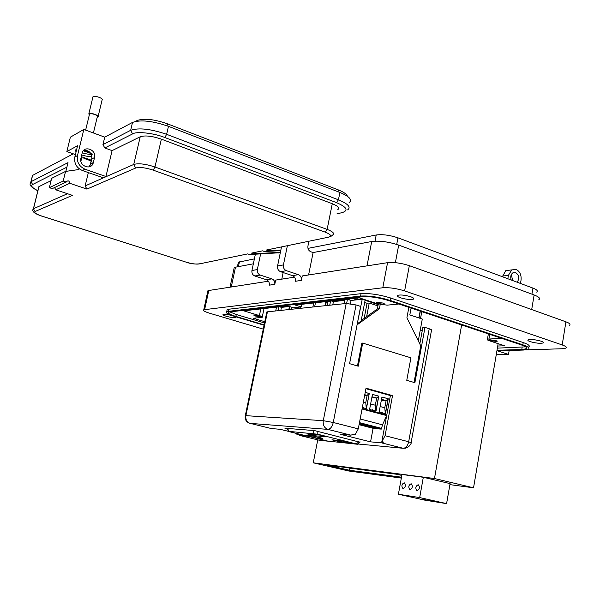 <?xml version="1.0" encoding="UTF-8"?>
<svg xmlns="http://www.w3.org/2000/svg" width="600" height="600" viewBox="0 0 600 600"><rect width="100%" height="100%" fill="white"/><g stroke="black" fill="none" stroke-linecap="round" stroke-linejoin="round"><path stroke-width="0.9" d="M367.86 426.195C362.947 425.52 360.225 424.875 359.685 424.245L360.345 424.252C365.265 424.92 367.995 425.572 368.543 426.202L367.86 426.195M377.317 428.64C372.428 427.972 369.728 427.327 369.202 426.705L369.877 426.713C374.775 427.38 377.483 428.025 378.015 428.647L377.317 428.64M374.212 428.588L381.308 429.112L382.522 424.83L386.715 415.373M378.81 396.15L375.99 411.202L369.593 409.485L372.442 394.38L378.81 396.15L372.435 394.41M388.245 398.76L385.455 413.745L379.132 412.05L381.945 397.013L388.245 398.76L381.938 397.05M365.22 392.377L369.278 393.502L366.42 408.638L362.34 407.543M360.165 418.987L382.522 424.83M386.34 415.515L362.062 409.02M375.855 411.173L378.675 396.143L376.68 398.002L372.007 396.713M380.16 406.545L384.772 407.798L385.312 413.707L388.103 398.76L386.115 400.605L381.51 399.33M366.285 408.6L369.278 393.502M366.278 408.6L365.767 402.63L367.14 395.37L369.142 393.502L365.212 392.408M375.847 411.165L375.322 405.225L376.68 398.002L371.79 397.86M373.23 410.467L372.15 409.62M382.725 413.01L381.653 412.17M384.772 407.798L386.115 400.605L381.3 400.447M363.638 407.888L362.535 407.033M364.665 395.303L367.14 395.37L364.778 394.717M370.635 403.957L375.322 405.225M363.397 401.993L365.767 402.63M405.75 448.17L403.162 448.283C405.81 448.11 407.647 445.935 408.675 441.757L411.188 442.808M365.205 299.767L365.1 300.293L378.562 304.733L378.675 304.155M289.395 306.495L281.445 307.38L279.585 306.803M344.655 300.375L333.413 301.62L331.455 300.99M347.385 299.205L352.83 298.642L356.873 299.678L360.6 299.415L351.082 300.457L347.452 299.265L344.812 299.565L344.002 303.705M377.925 305.888L369.233 303.03L367.05 303.255L364.68 302.475M357.082 324.825L379.388 308.782L377.34 308.978L378.142 304.778L378.562 304.733M357.173 298.103L356.873 299.678M418.29 340.845L422.287 319.043L409.815 314.933L411.09 308.077M275.715 310.95L276.495 307.147M277.987 310.71L278.775 306.892M281.445 307.38L280.822 310.41M291.562 307.178L291.127 309.315M300.87 306.945L300.593 308.31M312.862 307.005L313.665 302.978M315.45 302.782L314.64 306.817M333.413 301.62L332.767 304.897M346.635 303.435L347.452 299.265M350.452 303.683L351.082 300.457M357.308 323.663L362.235 299.235L360.6 299.415M362.235 299.235L365.123 300.188L361.095 321.075L357.525 323.647M364.132 318.465L367.05 303.255M369.233 303.03L366.615 316.68M289.965 306.675L289.388 309.502M324.915 305.73L325.725 301.627M330.555 301.087L329.737 305.22M289.447 306.517L288.832 309.555M325.538 305.663L326.355 301.56M327.983 301.38L327.173 305.49M327.007 305.505L327.817 301.395M327.907 301.388L327.097 305.498M288.968 431.37L317.775 434.235L357.675 444.278L327.728 441.082L289.928 431.842L288.532 431.362L288.968 431.37L287.565 428.43M317.145 438.21L322.447 438.577C323.505 438.27 312.45 435.795 308.715 435.51L304.657 435.15L317.145 438.21L317.04 436.95M307.657 434.025L314.685 435.75L327.038 436.845L319.928 435.09L307.657 434.025M342.48 440.798L331.935 439.822L338.798 441.51L349.403 442.507L342.48 440.798M314.587 434.625L314.685 435.75M338.798 441.51L338.73 440.452M411.127 442.53L431.445 330.525C432.195 330.112 431.452 329.52 429.217 328.755L424.987 327.382L414.893 382.695L406.77 380.325L410.91 357.803L362.685 343.095L358.26 366.202L349.582 363.675L360.63 306.435L356.055 304.942L346.185 303.472L267.428 311.827L266.707 312.48M245.82 416.115L245.31 415.658L245.895 415.665C245.438 419.603 246.847 422.175 250.118 423.375L327.877 429.382C324.33 428.04 322.8 425.138 323.28 420.683L333.27 422.482L356.055 304.942M266.82 311.962L245.31 415.658C244.71 419.4 246.142 421.92 249.6 423.232L271.418 428.565L280.028 429.278L288.525 431.362L287.115 428.4M419.82 343.942L422.827 327.517L424.987 327.382M365.918 388.71L390.397 395.558L381.84 441.623L383.722 442.103L381.48 442.838L370.56 441.855L340.275 434.287L350.918 435.165L327.877 429.382C330.375 429.135 332.175 426.832 333.27 422.482L358.29 428.873L366.015 388.185L392.52 395.61L385.072 435.72L408.675 441.757L429.217 328.755M350.918 435.165L353.115 434.393L355.058 434.888L358.29 428.873M296.692 433.5L296.572 434.092L298.312 434.52L298.433 433.92M307.725 436.192L299.775 435.48L298.312 434.52M287.31 428.812L284.903 428.22L314.572 430.612L359.94 442.207M270.952 428.452L271.418 428.565M296.205 433.38L296.572 434.092M319.47 440.28L321.233 440.52M422.332 330.202L420.217 330.33M390.397 395.558L392.52 395.61M381.84 441.623L385.072 435.72M373.103 428.303L370.56 441.855M386.107 418.65L385.08 418.59M408.855 307.335L406.912 317.798L420.743 345.803L414.053 382.447M362.685 343.095L361.837 343.132L357.457 365.97M379.388 308.782L380.205 304.507M377.34 308.978L361.192 320.572M317.745 439.86L313.252 462.817L434.475 478.522L461.632 324.968M434.475 478.522L473.535 487.808L498.143 343.657M401.82 475.425L396.067 474.075L327.06 465.082L349.462 470.257L401.498 477.202M401.34 478.08L348.757 471L313.252 462.817M473.535 487.808L449.903 484.627M348.862 467.925L349.86 468.158L349.462 470.257M349.86 468.158L397.103 474.315M404.138 482.812L404.423 482.895C405.99 485.355 405.548 487.23 403.103 488.528L402.832 488.452C401.265 486 401.7 484.125 404.138 482.812M418.132 484.778L418.433 484.868C420.06 487.38 419.618 489.293 417.09 490.605L416.798 490.522C415.17 488.018 415.612 486.105 418.132 484.778M411.075 483.787L411.368 483.87C412.965 486.36 412.515 488.25 410.033 489.555L409.748 489.48C408.15 486.998 408.592 485.1 411.075 483.787M398.4 494.243L401.985 474.502L423.315 477.27L450.082 483.615L446.588 503.625L424.897 500.168L398.4 494.243L419.685 497.58L423.315 477.27M419.685 497.58L446.588 503.625M422.61 499.237L429.263 500.73L422.61 499.237M429.675 500.362L436.357 501.855L429.675 500.362M436.875 501.502L443.588 503.01L436.875 501.502M530.183 341.632C535.65 343.163 539.955 343.62 543.09 342.998C543.923 342.555 543.27 341.955 541.132 341.19C535.635 339.653 531.315 339.195 528.188 339.817C527.355 340.267 528.023 340.875 530.183 341.632M400.485 297.788C406.005 299.392 410.272 299.858 413.295 299.183C414.382 298.582 413.482 297.765 410.595 296.715C405.037 295.095 400.748 294.623 397.732 295.298C396.645 295.913 397.56 296.745 400.485 297.788M232.02 315.585C227.812 314.468 224.85 314.077 223.14 314.415C222.532 314.812 223.575 315.428 226.245 316.26C230.49 317.4 233.49 317.805 235.252 317.468L233.775 316.17M517.162 282.225C519.66 278.392 519.143 275.175 515.632 272.572L512.873 272.827C510.795 274.478 510.232 276.87 511.185 279.998M511.373 274.5L512.602 280.522M507.832 278.745L508.41 275.355L511.71 269.903L516.158 269.475C519.885 271.425 521.513 274.957 521.048 280.087L520.477 283.455M538.725 299.82C540.638 298.522 539.1 296.903 534.12 294.96L398.692 245.085C388.553 241.755 379.553 240.562 371.707 241.507L313.118 252.555L308.58 274.965M307.987 248.377L376.207 234.99C382.545 234.18 389.79 235.125 397.942 237.825L532.95 288.097C536.97 289.68 538.207 291.022 536.662 292.11M490.575 340.733L497.115 341.452L495.982 340.493L489.428 339.765L490.575 340.733M255.21 316.013L260.295 316.68L258.668 315.66L253.583 314.993L255.21 316.013M378.09 303.562L384.592 304.305L383.1 303.053L376.59 302.31L378.09 303.562M497.482 350.85L508.493 354.435L496.245 354.765M263.257 329.115L209.685 313.245C204.63 311.67 202.657 310.507 203.775 309.757L382.785 287.775C389.19 287.347 396.472 288.397 404.618 290.91L562.2 344.947C566.002 346.312 567.158 347.392 565.658 348.18L561.923 348.757L525.72 349.882M528.457 347.115C530.498 346.02 528.75 344.505 523.23 342.555L390.518 297.96C379.35 294.57 369.525 293.138 361.02 293.663L228.548 309.255L227.153 309.577L226.875 310.868M526.05 347.67L526.477 347.618M509.16 350.49L508.493 354.435M569.325 325.305C570.832 324.397 569.7 323.235 565.92 321.817L409.335 265.665C401.235 263.062 393.975 262.065 387.555 262.673L302.265 275.947L301.365 280.38C301.68 277.62 300.705 275.715 298.425 274.673L286.41 270.69C284.1 269.632 283.103 267.705 283.425 264.923L287.392 245.692M294.51 277.155L275.655 280.087L274.778 284.34C275.085 281.692 274.132 279.87 271.92 278.873L260.235 275.077C257.985 274.072 257.017 272.235 257.332 269.558L260.618 253.95M268.425 281.212L208.778 290.498L207.907 290.737L207.705 291.66M264.067 325.222L234.938 316.522C227.79 314.288 225.053 312.63 226.733 311.535L360.555 296.07C369.053 295.575 378.885 297.015 390.06 300.397L522.855 344.82C528.382 346.755 530.123 348.263 528.082 349.335L523.433 350.048L496.912 350.873M253.35 263.812L235.5 267.18L234.218 267.593L233.903 269.04M308.91 241.237L307.935 246.053C307.62 248.798 308.587 250.702 310.837 251.767L313.118 252.555M509.947 270.12L505.793 270.638L502.388 276.72M301.365 280.38L295.388 281.272C295.702 278.535 294.728 276.653 292.47 275.618L280.522 271.673C278.228 270.63 277.237 268.725 277.56 265.965L281.505 246.907M274.778 284.34L269.272 285.165C269.58 282.532 268.635 280.725 266.438 279.743L254.82 275.985C252.585 274.987 251.625 273.165 251.94 270.517L255.375 254.228M283.163 272.543L281.805 279.135M497.01 350.28L521.768 349.493L525.855 348.87C527.648 347.925 526.11 346.59 521.22 344.88L388.56 300.555C378.728 297.577 370.065 296.31 362.572 296.737L228.645 312.03C227.16 312.99 229.575 314.46 235.868 316.425L264.142 324.87M238.942 264.142L238.38 262.185L254.392 258.9M525.653 346.845L497.377 348.135M264.532 322.965L236.28 314.498L229.56 311.798M398.91 304.005L387.12 305.16L377.025 303.668L359.407 297.855L295.207 305.048L301.14 306.915L293.407 307.755L287.52 305.91L243.69 310.822L259.418 315.585C261.87 316.373 262.8 316.95 262.192 317.325L253.298 318.263L264.795 321.72M497.737 346.02L504.548 345.772L489.42 340.778C487.388 340.08 486.735 339.525 487.463 339.127L501.548 338.31M301.665 304.327L301.14 306.915M89.873 152.257L83.88 150.24M76.642 149.58L75.525 149.925L76.012 152.183M251.468 253.125L262.485 250.845L264.42 251.498L268.38 250.688L266.438 250.028L328.627 237.157C332.017 236.108 330.885 234.435 325.237 232.147L153.21 170.137C145.493 167.632 139.65 166.928 135.683 168.015L86.918 189.097L69.78 183.285L55.748 189.795L72.42 195.368L35.093 211.507C33.78 212.572 36.045 214.11 41.88 216.12L186.06 262.125C191.528 263.722 195.825 264.345 198.968 263.985L247.71 253.897L249.615 254.535L253.388 253.763L251.468 253.125L253.2 252.765M249.615 254.535L279.218 252.788M280.388 252.322L253.388 253.763M54.6 187.538L55.748 189.795M79.095 168.712L78.9 169.53L65.558 171.413L51.637 178.335L49.35 187.665L52.26 188.632L66.218 182.002C68.002 180.165 69.195 180.593 69.78 183.285M73.282 153.825L32.595 175.395L31.027 181.695L68.002 162.63L65.873 171.368M86.918 189.097L85.148 185.91L88.35 172.59M89.767 166.695L91.155 160.928L84.135 158.438L82.635 157.14M81.953 156.9L80.903 161.243M65.558 171.413L63.21 181.05L66.203 182.07M266.438 250.028L268.192 249.66M264.42 251.498L280.733 250.642M280.86 250.035L268.38 250.688M51.068 180.66L38.873 186.667L38.535 188.025M66.892 167.167L32.625 184.507C30.443 185.752 32.19 187.822 37.867 190.718M49.35 187.665L63.21 181.05M337.793 209.67C339.885 208.058 338.048 206.07 332.28 203.715L161.37 139.148C152.055 135.99 145.005 135.195 140.212 136.77L112.087 150.623L105.938 176.512L103.155 177.743L82.343 170.505C76.477 167.805 73.972 163.297 74.843 156.99L77.49 155.61C76.62 161.962 79.125 166.493 85.028 169.215L82.343 170.505M75.427 154.59L66.847 151.553L70.365 137.183L83.835 129.45L104.745 137.153L132.517 122.422C140.602 119.558 152.58 120.863 168.458 126.337L339.9 192.465C349.567 196.515 352.62 199.935 349.058 202.733M91.485 160.275L81.3 156.667M32.595 175.395L31.89 177.825M81.72 154.95C85.875 156.262 89.273 156.765 91.927 156.465M66.847 151.553L77.588 145.71L74.843 156.99M83.805 150.255C89.355 150.285 92.025 153.172 91.808 158.925L90.532 164.19L88.793 166.965M105.938 176.512L85.028 169.215M80.933 158.197L82.177 153.06C83.963 144.975 96.765 149.715 94.537 157.567L93.255 162.87C91.343 170.745 78.72 166.028 80.933 158.197M112.087 150.623L104.805 147.975L102.96 144.608L104.745 137.153M83.835 129.45L77.49 155.61M336.952 213.855L342.36 212.565C348.705 210.368 346.755 207.06 336.517 202.635L164.85 137.528C154.14 133.11 136.403 131.153 132.593 133.913L104.805 147.975M93.405 132.975L97.29 116.858C99.308 115.792 91.245 112.77 89.55 113.97L89.37 114.667M83.317 150.78L92.767 154.155C90.255 154.65 86.752 154.185 82.26 152.775M97.17 117.36L97.935 117.127C100.335 115.852 90.863 112.305 88.875 113.715L89.25 115.17M98.16 116.295L102.052 100.148C104.438 98.812 95.002 95.19 93.008 96.683L92.782 97.545M84.427 150.375L89.963 152.355M135.45 121.425L137.115 120.54L136.972 121.155M167.017 125.797L167.475 123.825C154.095 119.198 143.977 118.102 137.115 120.54M167.475 123.825L338.385 189.93L338.017 191.738M347.407 196.267C346.77 194.19 343.763 192.075 338.385 189.93M362.168 408.472L386.775 415.058M381.308 429.112L359.325 423.42M359.085 424.688L374.288 428.61M362.062 408.99L386.482 415.522M359.475 422.647L381.847 428.452M405.825 448.147L408.78 446.618L411.082 443.565L411.195 442.567M418.89 317.925L420.143 311.1M420.33 311.168L419.077 317.985M421.785 311.655L420.54 318.465L421.77 311.647M360.638 298.26L360.428 299.377M364.808 300.082L364.89 299.663M359.925 299.34L360.157 298.103M354.562 298.395L354.465 298.882M313.702 430.545L313.612 433.47M317.775 434.235L317.873 431.43M358.972 441.645L356.595 443.812M320.895 437.903L321.263 438.585M267.428 311.827L245.895 415.665L323.28 420.683L346.185 303.472M299.775 435.48L319.972 440.4L328.087 441.173M357.975 444L403.162 448.283L381.48 442.838M395.377 262.665L398.7 245.085M396.713 244.403L397.95 237.833M565.92 321.817L562.2 344.947M409.335 265.665L404.618 290.91M387.555 262.673L382.785 287.775M208.778 290.498L204.638 309.562M523.23 342.555L522.855 344.82M228.127 311.228L228.548 309.255M360.555 296.07L361.02 293.663M390.06 300.397L390.518 297.96M502.5 276.06L508.41 275.355M298.425 274.673L292.47 275.618M271.92 278.873L266.438 279.743M231.263 286.995L235.5 267.18M366.998 265.875L371.707 241.507M531.697 309.54L534.12 294.96M531.938 294.157L532.95 288.097M375.015 241.163L376.207 234.99M238.41 266.632L239.43 261.832M277.56 265.965L283.425 264.923M280.522 271.673L286.41 270.69M251.94 270.517L257.332 269.558M254.82 275.985L260.235 275.077M522.135 347.288L521.768 349.493M236.28 314.498L235.868 316.425M260.805 308.903L259.418 315.585M489.705 334.35L488.925 338.88M278.093 253.013L280.335 252.562M198.968 263.985L200.587 263.647M186.06 262.125L41.782 216.142M41.88 216.12L41.7 216.112C34.17 213.57 31.402 211.125 33.398 208.763L33.008 209.873M35.093 211.507L33.398 208.763L38.873 186.667M67.477 193.718L33.495 208.718L38.97 186.623M135.683 168.015L133.748 164.453L85.148 185.91M153.21 170.137L154.965 167.002C145.583 163.928 138.517 163.08 133.748 164.453L140.212 136.77M325.237 232.147L327.127 229.388L154.965 167.002L161.37 139.148M330.623 236.647L332.737 234.968C334.808 233.52 332.94 231.66 327.127 229.388L332.28 203.715M85.028 157.988L84.135 158.438M32.625 184.507L31.027 181.695L30.142 183.697M339.9 192.465L338.43 199.815C348.12 203.82 351.188 207.188 347.632 209.903M168.458 126.337L166.627 134.317L338.43 199.815L336.517 202.635M132.517 122.422L130.665 130.32C138.727 127.552 150.72 128.887 166.627 134.317L164.85 137.528M102.96 144.608L130.665 130.32L132.593 133.913M93.33 162.585L90.608 163.905M94.537 157.567L91.808 158.925M360.225 441.952L357.795 444.165M402.832 488.452L403.222 488.543M416.798 490.522L417.217 490.62M409.748 489.48L410.16 489.57M543.225 342.202L543.09 342.998M413.49 298.155L413.295 299.183M235.35 317.017L235.252 317.468M497.183 341.062L497.115 341.452M384.683 303.825L384.592 304.305M207.907 290.737L203.775 309.757M227.153 309.577L226.733 311.535M505.793 270.638L511.71 269.903M234.218 267.593L230.017 287.19M238.38 262.185L237.39 266.82M526.125 347.22L525.855 348.87M264.022 308.543L262.29 316.868M488.362 333.9L487.463 339.127M200.385 263.692C195.757 264.435 190.942 263.918 185.94 262.125M37.845 190.808C27.975 185.663 29.94 184.042 30.915 181.762L32.483 175.462M93.255 162.87L90.532 164.19M85.627 130.11L89.543 113.977M88.86 113.722L92.992 96.698"/></g></svg>
